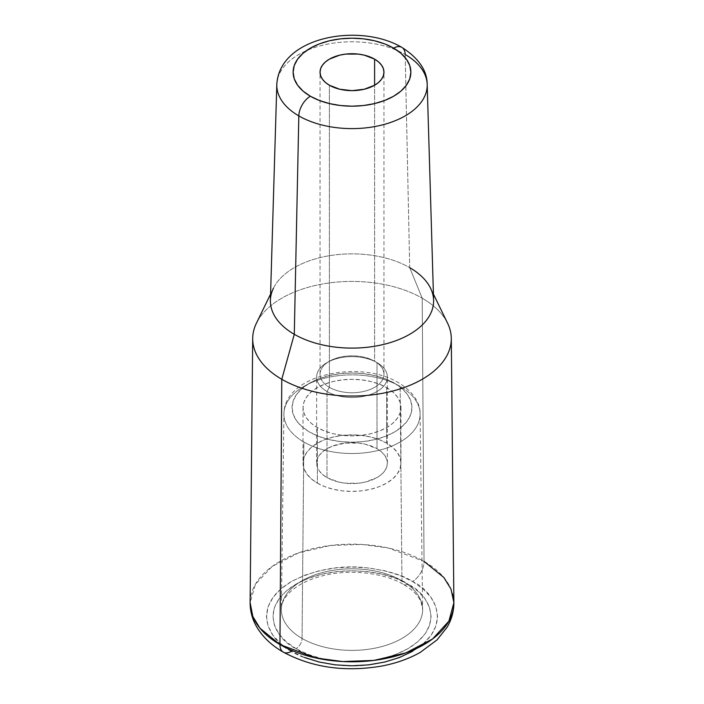 <?xml version="1.0" encoding="UTF-8"?>
<svg xmlns="http://www.w3.org/2000/svg" width="704" height="704" viewBox="0 0 704 704"><rect width="100%" height="100%" fill="white"/><g stroke="black" fill="none" stroke-linecap="round" stroke-linejoin="round"><path stroke-width="0.53" stroke-dasharray="3.52 2.64" d="M283.334 652.142A16.324 9.425 120 0 0 291.5 651.341C301.206 657.87 317.337 662.534 339.9 665.306C365.086 667.718 389.294 663.062 412.5 651.341C456.456 625.002 432.634 590.286 412.5 581.478A16.324 9.425 120 0 0 424.046 561.378L422.215 298.206A99.299 57.332 180 0 1 451.299 338.422M426.668 90.341A75.196 43.419 0 0 0 405.178 54.49A16.324 9.425 120 0 0 401.79 47.335M302.051 638.431A70.646 40.788 0 0 0 374.81 648.19A70.646 40.788 0 0 0 422.066 614.794A70.646 40.788 0 0 0 401.949 580.756A70.646 40.788 0 0 0 325.213 571.85A70.646 40.788 0 0 0 281.354 609.286A70.646 40.788 0 0 0 302.051 638.431L303.846 441.998A68.094 39.318 180 0 1 283.906 413.899A68.094 39.318 180 0 1 326.181 377.819A68.094 39.318 180 0 1 400.154 386.399A68.094 39.318 0 0 0 330.458 376.904A68.094 39.318 0 0 0 284.583 408.646A68.094 39.318 0 0 0 303.846 441.998L302.051 638.431A70.646 40.788 0 0 0 379.28 647.214A70.646 40.788 0 0 0 422.646 609.286A70.646 40.788 0 0 0 401.949 580.756L400.154 386.399L401.949 580.756A70.646 40.788 0 0 0 329.657 570.9A70.646 40.788 0 0 0 282.066 603.838A70.646 40.788 0 0 0 302.051 638.431A8.43 4.866 -60 0 1 296.085 648.692A8.43 4.866 120 0 0 302.051 638.431M403.7 584.54A8.43 4.866 120 0 0 407.915 584.126C426.518 592.266 448.536 624.351 407.915 648.692C365.763 672.144 310.191 659.428 296.085 648.692L286.246 641.766L278.942 633.873L274.446 625.31L272.923 616.405L274.446 607.499L278.942 598.937L286.246 591.043L296.085 584.126L308.07 578.442L321.737 574.226L336.574 571.63L352 570.75L367.426 571.63L382.263 574.226L395.93 578.442L407.915 584.126L417.754 591.043L425.058 598.937L429.554 607.499L431.077 616.405L429.554 625.31L425.058 633.873L417.754 641.766L407.915 648.692L395.93 654.368L382.263 658.583L367.426 661.179L352 662.059L336.574 661.179L321.737 658.583L308.07 654.368L296.085 648.692C277.482 640.543 255.464 608.458 296.085 584.126C338.237 560.666 393.809 573.382 407.915 584.126A8.43 4.866 -60 0 1 403.7 584.54C384.437 573.038 351.322 568.938 324.826 575.282C294.985 582.155 280.685 598.154 281.354 609.286L283.906 413.899C283.826 374.431 360.034 359.172 398.464 382.73C414.647 392.304 420.394 404.774 420.094 413.899A68.094 39.318 180 0 1 378.294 450.463A68.094 39.318 180 0 1 303.846 441.998A68.094 39.318 0 0 0 373.991 451.405A68.094 39.318 0 0 0 419.54 419.206A68.094 39.318 0 0 0 400.154 386.399A68.094 39.318 180 0 1 420.094 413.899L422.646 609.286L421.071 602.008C418.572 595.822 412.782 589.996 403.7 584.54M309.619 432.071A59.937 34.602 180 0 1 309.619 383.134A59.937 34.602 180 0 1 394.381 383.134L385.299 378.831L374.933 375.637L363.695 373.666L352 372.997L340.305 373.666L329.067 375.637L318.701 378.831L309.619 383.134L302.166 388.379L296.622 394.363L293.216 400.849L292.063 407.607L293.216 414.357L296.622 420.842L302.166 426.826L309.619 432.071L318.701 436.374L329.067 439.578L340.305 441.54L352 442.209L363.695 441.54L374.933 439.578L385.299 436.374L394.381 432.071L401.834 426.826L407.378 420.842L410.784 414.357L411.937 407.607L410.784 400.849L407.378 394.363L401.834 388.379L394.381 383.134A59.937 34.602 180 0 1 394.381 432.071A59.937 34.602 180 0 1 309.619 432.071M453.886 602.642A101.886 58.828 0 0 0 424.046 561.378A101.886 58.828 0 0 0 313.28 548.566A101.886 58.828 0 0 0 250.114 602.642L255.438 584.206L272.087 566.482L298.734 552.825L330.51 545.468L361.645 544.412L388.23 547.994L424.046 561.378A16.324 9.425 -60 0 1 412.5 581.478L399.538 575.326L384.745 570.768L368.694 567.952L352 567.002L335.306 567.952L319.255 570.768L304.462 575.326L291.5 581.478L280.852 588.958L272.95 597.502L268.083 606.769L266.438 616.405L268.083 626.041L272.95 635.307L280.852 643.852L291.5 651.341L304.462 657.483M447.603 323.242A99.299 57.332 0 0 0 422.215 298.206L409.71 267.661L405.178 54.49L409.71 267.661A81.611 47.124 0 0 0 321.411 257.294A81.611 47.124 0 0 0 270.398 300.177M433.602 300.177A81.611 47.124 0 0 0 409.71 267.661L422.215 298.206A99.299 57.332 0 0 0 256.397 323.242M374.607 361.231A31.962 18.454 0 0 0 339.768 357.236A31.962 18.454 0 0 0 320.038 374.282A31.962 18.454 0 0 0 329.393 387.332L329.393 85.237L329.393 387.332A31.962 18.454 180 0 1 329.393 361.231A31.962 18.454 180 0 1 374.607 361.231L377.01 362.622A35.367 20.416 0 0 0 326.99 362.622A35.367 20.416 0 0 0 326.99 391.503L329.393 387.332L326.99 391.503A35.367 20.416 180 0 1 316.633 377.062A35.367 20.416 180 0 1 338.466 358.195A35.367 20.416 180 0 1 377.01 362.622L377.01 448.694A35.367 20.416 0 0 0 338.466 444.268A35.367 20.416 0 0 0 316.633 463.135A35.367 20.416 0 0 0 326.99 477.576L326.99 391.503L326.99 477.576L322.59 474.478L319.326 470.95L317.31 467.122L316.633 463.135L317.31 459.149L319.326 455.321L322.59 451.792L326.99 448.694L332.35 446.16L345.101 443.106L358.899 443.106L365.534 444.268L377.01 448.694L381.41 451.792L384.674 455.321L386.69 459.149L387.367 463.135L386.69 467.122L384.674 470.95L381.41 474.478L377.01 477.576L365.534 482.002L358.899 483.164L345.101 483.164L338.466 482.002L326.99 477.576A35.367 20.416 0 0 0 365.534 482.002A35.367 20.416 0 0 0 387.367 463.135A35.367 20.416 0 0 0 377.01 448.694L377.01 362.622A35.367 20.416 180 0 1 387.367 377.062A35.367 20.416 180 0 1 365.534 395.93A35.367 20.416 180 0 1 326.99 391.503A35.367 20.416 0 0 0 377.01 391.503A35.367 20.416 0 0 0 377.01 362.622L374.607 361.231A31.962 18.454 180 0 1 374.607 387.332A31.962 18.454 180 0 1 329.393 387.332A31.962 18.454 0 0 0 364.232 391.336A31.962 18.454 0 0 0 383.962 374.282A31.962 18.454 0 0 0 374.607 361.231L374.607 85.237L374.607 361.231L377.01 362.622M317.372 427.592L317.372 483.129A48.972 28.274 0 0 0 370.744 489.254A48.972 28.274 0 0 0 400.972 463.135A48.972 28.274 0 0 0 386.628 443.142L386.628 387.614A48.972 28.274 180 0 1 400.972 407.607A48.972 28.274 180 0 1 370.744 433.726A48.972 28.274 180 0 1 317.372 427.592L311.282 423.315L306.759 418.422L303.97 413.116L303.028 407.607L303.97 402.09L306.759 396.783L311.282 391.899L317.372 387.614L324.79 384.094L333.256 381.48L342.443 379.878L352 379.333L361.557 379.878L370.744 381.48L379.21 384.094L386.628 387.614L392.718 391.899L397.241 396.783L400.03 402.09L400.972 407.607L400.03 413.116L397.241 418.422L392.718 423.315L386.628 427.592L379.21 431.112L370.744 433.726L361.557 435.336L352 435.873L342.443 435.336L333.256 433.726L324.79 431.112L317.372 427.592A48.972 28.274 180 0 1 303.028 407.607A48.972 28.274 180 0 1 333.256 381.48A48.972 28.274 180 0 1 386.628 387.614L386.628 443.142A48.972 28.274 0 0 0 333.256 437.017A48.972 28.274 0 0 0 303.028 463.135A48.972 28.274 0 0 0 317.372 483.129L317.372 427.592M412.5 651.341L423.148 643.852L431.05 635.307L435.917 626.041L437.562 616.405L435.917 606.769L431.05 597.502L423.148 588.958L412.5 581.478C402.794 574.939 386.663 570.275 364.1 567.503C338.914 565.092 314.706 569.747 291.5 581.478C247.544 607.807 271.366 642.523 291.5 651.341M386.628 443.142L379.21 439.63L370.744 437.017L361.557 435.406L352 434.861L342.443 435.406L333.256 437.017L324.79 439.63L317.372 443.142L311.282 447.427L306.759 452.32L303.97 457.618L303.028 463.135L303.97 468.653L306.759 473.959L311.282 478.843L317.372 483.129L324.79 486.64L333.256 489.254L342.443 490.864L352 491.41L361.557 490.864L370.744 489.254L379.21 486.64L386.628 483.129L392.718 478.843L397.241 473.959L400.03 468.653L400.972 463.135L400.03 457.618L397.241 452.32L392.718 447.427L386.628 443.142M276.813 84.445A75.196 43.419 180 0 1 323.822 44.942A75.196 43.419 180 0 1 405.178 54.49A75.196 43.419 0 0 0 328.53 43.947A75.196 43.419 0 0 0 277.649 78.681M270.574 294.096L273.425 288.244A81.611 47.124 180 0 1 409.71 267.661M252.701 338.422A99.299 57.332 180 0 1 314.257 285.718A99.299 57.332 180 0 1 422.215 298.206L424.046 561.378M433.426 294.096L430.575 288.244M320.038 374.282L320.038 72.186M329.393 361.231L326.99 362.622M316.633 463.135L316.633 377.062M400.972 407.607L400.972 463.135M303.028 407.607L303.028 463.135M387.367 463.135L387.367 377.062M383.962 374.282L383.962 72.186"/><path stroke-width="1.06" d="M424.046 561.378L443.846 577.5L450.956 588.966L453.886 602.642L448.914 621.122L432.538 639.003L405.97 652.863L374.097 660.396L342.769 661.558L315.999 658.002L279.954 644.565A16.324 9.425 120 0 0 283.334 652.142A16.324 9.425 -60 0 1 279.954 644.565A101.886 58.828 0 0 0 391.257 657.254A101.886 58.828 0 0 0 453.886 602.642C453.895 611.345 451.634 619.546 447.093 627.238L437.114 639.839L420.2 652.414C408.83 658.83 395.912 663.388 381.436 666.107C344.907 672.25 312.206 667.603 283.334 652.142C271.806 645.568 263.006 637.278 256.925 627.264C252.375 619.573 250.105 611.362 250.114 602.642A101.886 58.828 0 0 0 279.954 644.565L281.785 379.28L279.954 644.565L259.961 628.206L252.859 616.546L250.114 602.642L252.701 338.422A99.299 57.332 180 0 0 281.785 379.28A99.299 57.332 0 0 0 402.16 388.221A99.299 57.332 0 0 0 447.603 323.242L433.426 294.096M409.71 267.661A81.611 47.124 180 0 1 430.575 288.244A81.611 47.124 180 0 1 393.228 341.651A81.611 47.124 180 0 1 294.29 334.303A81.611 47.124 0 0 0 383.882 344.362A81.611 47.124 0 0 0 433.602 300.177L427.187 84.445C427.178 70.558 418.722 58.186 401.799 47.344A16.324 9.425 -60 0 1 405.178 54.49A75.196 43.419 180 0 1 427.187 84.445A75.196 43.419 180 0 1 381.374 125.162A75.196 43.419 180 0 1 298.822 115.896A16.324 9.425 -60 0 1 310.367 96.228A58.881 33.994 180 0 1 310.367 48.154A58.881 33.994 180 0 1 393.633 48.154L400.954 53.302L406.402 59.18L409.754 65.56L410.881 72.186L409.754 78.822L406.402 85.202L400.954 91.08L393.633 96.228L384.71 100.452L374.537 103.594L363.484 105.53L352 106.181L340.516 105.53L329.463 103.594L319.29 100.452L310.367 96.228L303.046 91.08L297.598 85.202L294.246 78.822L293.119 72.186L294.246 65.56L297.598 59.18L303.046 53.302L310.367 48.154L319.29 43.921L329.463 40.779L340.516 38.843L352 38.192L363.484 38.843L374.537 40.779L384.71 43.921L393.633 48.154A16.324 9.425 -60 0 1 401.79 47.335A16.324 9.425 120 0 0 393.633 48.154A58.881 33.994 180 0 1 393.633 96.228A58.881 33.994 180 0 1 310.367 96.228A16.324 9.425 120 0 0 298.822 115.896A75.196 43.419 0 0 0 376.596 126.218A75.196 43.419 0 0 0 426.668 90.341M453.886 602.642L451.299 338.422A99.299 57.332 180 0 1 390.262 391.644A99.299 57.332 180 0 1 281.785 379.28L294.29 334.303L281.785 379.28A99.299 57.332 0 0 1 256.397 323.242L270.574 294.096M277.649 78.681A75.196 43.419 0 0 0 298.822 115.896L294.29 334.303L298.822 115.896A75.196 43.419 180 0 1 276.813 84.445L270.398 300.177A81.611 47.124 0 0 0 294.29 334.303A81.611 47.124 180 0 1 273.425 288.244M374.607 59.136L374.607 85.237L374.607 59.136A31.962 18.454 180 0 1 383.962 72.186A31.962 18.454 180 0 1 364.232 89.241A31.962 18.454 180 0 1 329.393 85.237A31.962 18.454 180 0 1 320.038 72.186A31.962 18.454 180 0 1 339.768 55.141A31.962 18.454 180 0 1 374.607 59.136L364.232 55.141L358.239 54.085L345.761 54.085L339.768 55.141L329.393 59.136L325.424 61.934L322.467 65.129L320.646 68.587L320.038 72.186L320.646 75.786L322.467 79.253L325.424 82.438L329.393 85.237L339.768 89.241L352 90.649L364.232 89.241L374.607 85.237L378.576 82.438L381.533 79.253L383.354 75.786L383.962 72.186L383.354 68.587L381.533 65.129L378.576 61.934L374.607 59.136M304.462 657.483L319.255 662.042L335.306 664.858L352 665.808L368.694 664.858L384.745 662.042L399.538 657.483L412.5 651.341M291.5 651.341A16.324 9.425 -60 0 1 283.334 652.142M401.799 47.344C359.814 22.572 279.523 36.3 276.813 84.445"/></g></svg>
